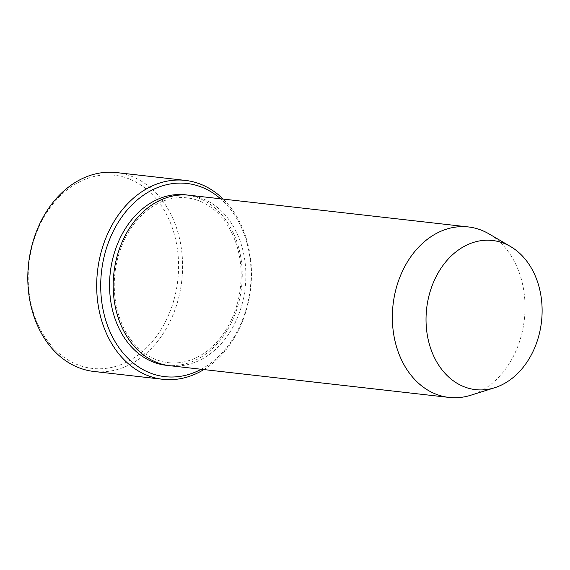<?xml version="1.0" encoding="UTF-8"?>
<svg xmlns="http://www.w3.org/2000/svg" width="570" height="570" viewBox="0 0 570 570"><rect width="100%" height="100%" fill="white"/><g stroke="black" fill="none" stroke-linecap="round" stroke-linejoin="round"><path stroke-width="0.43" stroke-dasharray="2.85 2.14" d="M201.217 369.267A97.221 74.862 96.5 0 0 250.287 288.506A97.221 74.862 96.5 0 0 220.59 198.795M489.081 233.935A85.785 66.056 -83.5 0 1 524.329 319.642A85.785 66.056 -83.5 0 1 470.756 395.252M189.204 195.232A85.785 66.056 -83.5 0 1 199.308 197.427A85.785 66.056 -83.5 0 1 244.202 294.555A85.785 66.056 -83.5 0 1 169.839 365.705M116.494 172.582A100.085 77.064 -83.5 0 1 128.279 175.147A100.085 77.064 -83.5 0 1 180.654 288.463A100.085 77.064 -83.5 0 1 93.9 371.469M203.846 369.567A100.085 77.064 96.5 0 0 223.212 199.094M125.806 177.712A97.221 74.862 -83.5 0 1 154.335 339.121A97.221 74.862 -83.5 0 1 30.025 298.623A97.221 74.862 -83.5 0 1 125.806 177.712M187.388 195.054A85.785 66.056 -83.5 0 1 195.681 197.02A85.785 66.056 -83.5 0 1 240.775 292.98A85.785 66.056 -83.5 0 1 168.029 365.47M196.607 199.942C184.794 196.18 172.881 196.878 160.883 202.037C145.35 209.083 133.109 221.823 124.16 240.248C114.563 261.345 111.948 283.297 116.309 306.111C120.89 327.059 130.323 342.798 144.609 353.336C151.955 358.559 159.857 361.665 168.307 362.655C180.448 363.966 192.19 360.945 203.533 353.578C220.54 341.907 232.09 324.223 238.182 300.533C243.547 276.856 241.68 254.797 232.567 234.37C224.074 216.693 212.09 205.221 196.607 199.942"/><path stroke-width="0.85" d="M220.59 198.795A97.221 74.862 96.5 0 0 108.849 241.367A97.221 74.862 96.5 0 0 153.48 374.162A97.221 74.862 96.5 0 0 201.217 369.267M501.379 242.414A75.062 57.798 -83.5 0 1 510.663 246.603A75.062 57.798 -83.5 0 1 541.5 321.587A75.062 57.798 -83.5 0 1 494.625 387.75A75.062 57.798 -83.5 0 1 426.132 315.011A75.062 57.798 -83.5 0 1 501.379 242.414M494.625 387.75L470.756 395.252A85.785 66.056 -83.5 0 1 449.01 397.418A85.785 66.056 -83.5 0 1 393.058 304.729A85.785 66.056 -83.5 0 1 468.376 226.945A85.785 66.056 -83.5 0 1 478.479 229.147A85.785 66.056 -83.5 0 1 489.081 233.935L510.663 246.603M449.01 397.418L169.839 365.705A85.785 66.056 -83.5 0 1 113.893 273.009A85.785 66.056 -83.5 0 1 189.204 195.232L468.376 226.945M223.212 199.094A100.085 77.064 96.5 0 0 197.163 182.97A100.085 77.064 96.5 0 0 185.385 180.405A100.085 77.064 96.5 0 0 98.631 263.411A100.085 77.064 96.5 0 0 151.007 376.727A100.085 77.064 96.5 0 0 162.785 379.292A100.085 77.064 96.5 0 0 203.846 369.567M162.785 379.292L93.9 371.469A100.085 77.064 -83.5 0 1 28.628 263.326A100.085 77.064 -83.5 0 1 116.494 172.582L185.385 180.405M168.029 365.47A85.785 66.056 -83.5 0 1 110.266 272.603A85.785 66.056 -83.5 0 1 187.388 195.054"/></g></svg>
